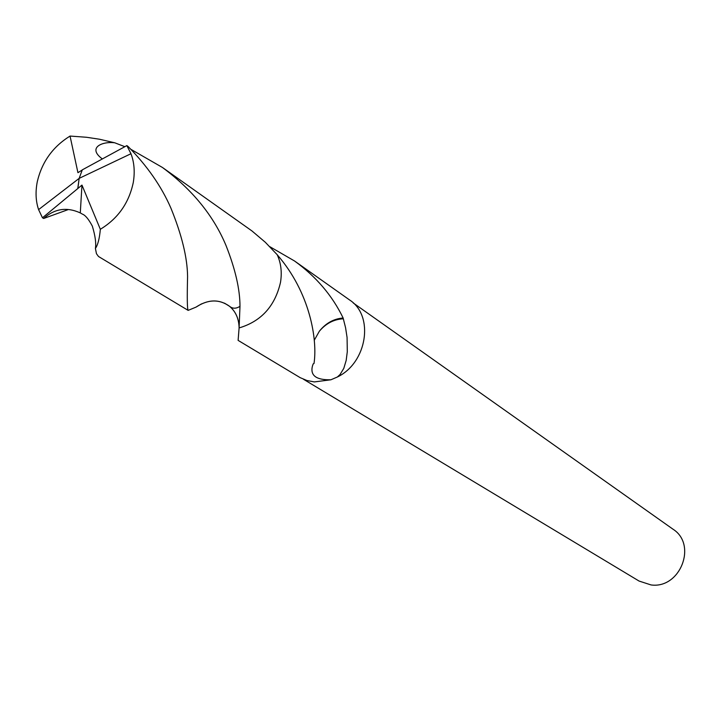 <?xml version="1.0" encoding="UTF-8"?>
<svg xmlns="http://www.w3.org/2000/svg" width="721" height="721" viewBox="0 0 721 721"><rect width="100%" height="100%" fill="white"/><g stroke="black" fill="none" stroke-linecap="round" stroke-linejoin="round"><path stroke-width="1.08" d="M303.46 379.255L639.067 581.054L651.045 584.938C680.227 589.03 697.567 544.634 672.954 529.169L353.272 302.991M201.538 303.856L196.004 307.128C208.09 299.215 219.274 298.945 229.575 306.326C235.74 311.589 238.912 318.79 239.102 327.92L238.11 340.384L300.206 377.669L306.984 380.526L314.338 381.923L330.921 379.778C316.384 380.111 310.201 375.632 312.364 366.34L313.166 363.898L314.014 363.483C317.619 339.825 310.21 292.681 277.234 254.792M269.816 246.681L294.538 260.993C316.149 276.639 332.354 295.637 343.133 318.006L345.584 327.785L347.071 337.455L347.297 351.704L346.17 360.437L343.791 368.377L340.042 374.532L337.374 377.002L330.921 379.778M343.097 318.817C333.877 319.322 325.964 323.45 319.367 331.2L314.239 340.312M343.133 318.006C333.751 318.754 325.829 323.152 319.367 331.2M130.925 149.346L162.441 167.47C192.354 189.713 213.533 215.687 225.97 245.401C235.316 269.041 239.985 289.355 239.985 306.335L239.102 327.92C238.93 318.79 235.758 311.58 229.584 306.299C219.283 298.918 208.081 299.188 195.995 307.128L188.145 310.381C187.226 309.255 187.036 298.007 187.577 276.639C187.397 257.812 181.827 234.929 170.859 208.008C161.459 186.424 147.219 165.929 128.131 146.534L126.869 145.597L82.293 169.859L79.157 178.366L130.961 153.735L126.869 145.597M337.374 377.002C367.241 362.753 374.424 315.744 349.523 299.918L294.538 260.993M67.891 209.712L43.684 218.472L42.458 217.796L81.96 185.09L100.336 229.278C99.507 238.552 97.867 244.942 95.406 248.448L96.47 253.729L98.507 256.496L188.145 310.381M77.841 188.073L79.157 178.366L38.592 209.613L42.458 217.796M38.592 209.613C35.735 201.168 35.302 191.822 37.312 181.575C41.98 161.855 52.894 146.687 70.045 136.062L86.493 137.269L99.399 139.216L114.783 142.803L124.841 146.687M239.111 327.929C261.182 321.368 274.98 306.2 280.496 282.407C282.127 272.331 281.028 263.102 277.197 254.72L265.319 242.274L251.98 230.963L162.441 167.47M130.961 153.735C134.25 162.315 135.025 171.904 133.277 182.503C128.969 202.98 117.992 218.571 100.336 229.278M43.684 218.472C54.553 208.63 66.756 206.774 80.292 212.911L82.374 214.119C85.321 215.173 88.638 219.166 92.333 226.115C95.244 235.758 96.272 243.202 95.406 248.448M81.96 185.09L80.292 212.911M102.229 158.854C86.998 147.553 102.526 141.172 114.783 142.803M82.239 169.985L77.931 172.679L70.045 136.062M77.922 188.109L79.157 178.366M229.575 306.326L224.555 303.18M239.985 306.335C236.046 308.813 232.586 308.804 229.584 306.299"/></g></svg>
